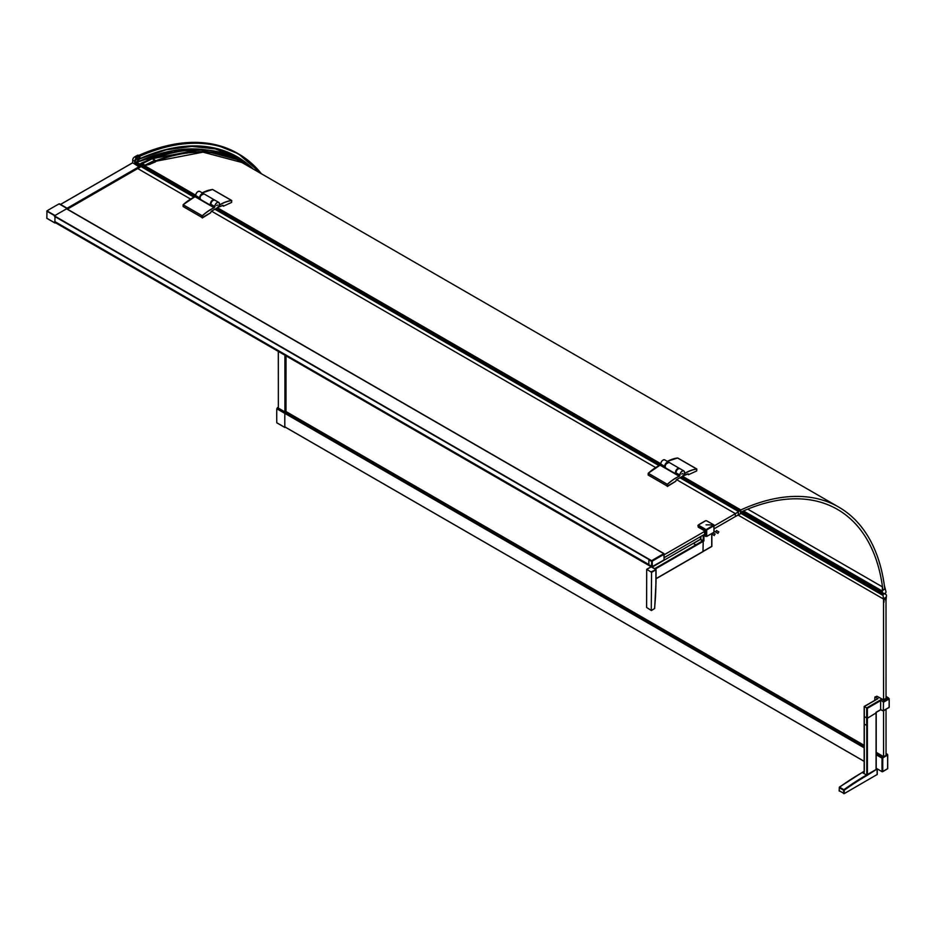 <?xml version="1.0" encoding="UTF-8"?>
<svg xmlns="http://www.w3.org/2000/svg" width="936" height="936" viewBox="0 0 936 936"><rect width="100%" height="100%" fill="white"/><g stroke="black" fill="none" stroke-linecap="round" stroke-linejoin="round"><path stroke-width="1.4" d="M664.197 557.622L704.597 534.292M714.215 528.746L738.387 514.788L738.387 511.922L714.215 525.88M664.197 554.755L704.691 531.367M648.929 564.771L54.393 222.089L652.064 567.274M54.861 221.82L651.573 566.327L648.87 564.736L648.87 559.857L651.573 561.424L651.655 560.687A421.282 243.22 -60 0 1 663.823 553.667L663.823 553.667A421.282 243.22 120 0 0 651.655 560.687L54.861 216.567M663.975 553.574L66.795 208.798M651.573 561.027L54.393 216.251L651.667 560.898L651.573 566.865L652.287 566.666A420.837 242.974 120 0 0 664.069 559.868L663.917 553.714L66.643 208.892M55.458 222.745A422.019 243.652 -60 0 1 55.013 222.99L46.847 218.345L46.952 210.881A422.019 243.652 -60 0 1 59.062 203.884L59.728 204.27M46.8 218.24L54.861 222.897L55.013 215.537A422.019 243.652 -60 0 1 67.123 208.541L67.79 208.95M136.375 157.353L138.551 156.839A1.579 0.913 60 0 0 137.721 155.926L136.059 157.763L137.721 155.926A3.732 2.153 120 0 1 138.914 155.563L138.212 155.165A3.732 2.153 120 0 0 137.03 155.528L134.55 156.956A2.632 1.521 120 0 0 132.69 160.185L132.69 162.794L139.815 167.298M700.163 539.405L703.228 541.347L702.971 551.573M652.111 567.146L655.118 568.889M651.257 610.483L651.573 572.352L646.706 569.287L646.612 607.441L651.257 610.483M651.339 566.771L646.916 569.31L651.047 566.783L656.042 569.673L651.257 571.814M711.723 546.355L711.723 533.543L711.723 546.367L703.228 551.269M700.467 539.393L703.228 540.528L703.228 535.158L706.703 536.445L713.957 532.256L713.957 531.543M703.228 541.312L703.907 540.914L703.228 540.528L695.787 544.822L693.424 543.465L700.865 539.159L700.865 536.445M698.455 524.897L698.455 525.26A106.844 61.682 60 0 1 705.767 529.483L706.387 529.483A106.844 61.682 -60 0 1 713.677 525.271L713.677 524.909A106.844 61.682 -120 0 0 706.364 520.685L705.732 520.685A106.844 61.682 120 0 0 698.455 524.897L698.174 525.786A106.412 61.437 60 0 1 705.463 529.998L706.703 529.998L706.703 536.445M706.387 529.483L706.703 529.998A106.4 61.437 -60 0 1 713.957 525.81L713.875 524.897L706.668 520.849M713.677 525.271L714.215 531.894M704.703 533.906L704.843 534.082A1.053 0.608 60 0 1 704.703 534.503L704.469 534.362M714.074 535.193L715.139 534.07L714.074 535.193M714.262 535.591L712.308 534.175M716.648 530.946L715.408 531.66L716.028 532.022M717.795 533.04L718.86 531.929L717.795 533.04M735.251 513.911L739.206 510.997A2.352 1.357 -60 0 1 740.072 511.021A2.352 1.357 -60 0 1 740.083 513.724L741.382 513.162A1.919 1.111 120 0 0 742.459 511.98L742.587 512.015A1.919 1.111 -60 0 1 741.534 513.291L735.403 516.532L735.251 513.911M135.837 163.32L141.313 166.28L137.92 168.667L190.558 199.052M211.548 211.173L655.645 467.567M676.634 479.688L735.403 513.618M136.34 162.934L194.852 196.724M215.713 208.763L659.938 465.239M680.8 477.278L739.206 510.997M140.903 166.514L193.963 197.145M214.894 209.231L659.049 465.66M679.981 477.746L738.387 511.465M675.687 481.279L667.321 486.112L648.215 475.008M675.687 481.35L676.377 479.805L682.262 476.401A3.206 1.849 120 0 0 684.532 472.481A3.206 1.849 120 0 0 682.262 471.182A3.206 1.849 120 0 0 680.004 475.114L679.243 476.33A43.758 25.26 120 0 0 667.438 484.368L648.262 473.253A43.758 25.26 -60 0 1 656.873 466.865M667.438 486.112L667.368 484.275A43.852 25.319 120 0 1 679.197 476.225L660.091 465.192L660.769 464.08A3.288 1.895 -60 0 1 662.208 460.769A3.288 1.895 -60 0 1 664.747 459.88L668.655 462.138A3.288 1.895 120 0 0 666.116 463.027A3.288 1.895 120 0 0 664.689 466.339L660.781 464.08L660.055 465.192L660.746 464.045A3.206 1.849 -60 0 1 663.074 460.067M648.215 475.078L648.262 473.253A43.852 25.319 -60 0 1 660.091 465.192M675.523 473.803L675.967 472.855A3.288 1.895 -60 0 1 677.395 469.533A3.288 1.895 -60 0 1 679.945 468.655C677.758 468.526 676.424 469.919 675.944 472.82L675.523 473.803L664.232 467.286L664.689 466.339L664.373 467.321L675.523 473.756L675.944 472.82A3.206 1.849 -60 0 1 678.261 468.831M677.605 458.02L696.852 469.1A43.758 25.26 120 0 0 685.199 473.242L684.93 473.37A16.754 9.676 -60 0 1 683.748 475.675L687.902 473.827L688.475 474.716L696.677 470.937L696.793 469.006A43.852 25.319 120 0 0 685.129 473.136L684.813 473.323A16.661 9.617 -60 0 1 683.643 475.617L687.831 473.862L688.346 474.704M696.688 470.878L696.817 469.006L677.711 457.985L667.321 461.366M675.827 473.323A3.065 1.767 120 0 1 675.675 472.493A3.065 1.767 -60 0 1 676.892 469.533A3.065 1.767 -60 0 1 679.185 468.491M668.374 462.279A3.065 1.767 120 0 0 666.128 463.39A3.065 1.767 120 0 0 664.946 466.303A3.065 1.767 -60 0 0 665.344 467.52M682.73 473.522L681.806 474.061L682.73 473.522M648.472 475.219L667.38 486.123M675.441 481.49L667.38 486.498M210.6 212.753L202.234 217.597L183.128 206.564L183.175 204.738A43.758 25.26 -60 0 1 191.786 198.35M210.6 212.835L211.29 211.29L217.175 207.886A3.206 1.849 120 0 0 219.445 203.966A3.206 1.849 120 0 0 217.175 202.667A3.206 1.849 120 0 0 214.917 206.599L214.157 207.815A43.758 25.26 120 0 0 202.351 215.853L183.175 204.738A43.852 25.319 -60 0 1 195.004 196.677L195.694 195.565A3.288 1.895 -60 0 1 197.122 192.254A3.288 1.895 -60 0 1 199.66 191.365L203.568 193.623A3.288 1.895 120 0 0 201.029 194.501A3.288 1.895 120 0 0 199.602 197.824L195.694 195.565L195.039 196.665M202.351 217.597L202.281 215.76A43.852 25.319 120 0 1 214.11 207.71L195.004 196.677L195.659 195.53A3.206 1.849 -60 0 1 197.987 191.541M210.436 205.288L210.881 204.34A3.288 1.895 -60 0 1 212.308 201.018A3.288 1.895 -60 0 1 214.847 200.14C212.671 200.011 211.337 201.404 210.857 204.305L210.436 205.288L199.146 198.771L199.719 197.824L199.286 198.806M212.519 189.505L231.742 200.608A43.758 25.26 120 0 0 220.112 204.727L219.843 204.855A16.754 9.676 -60 0 1 218.661 207.16L222.815 205.312L223.388 206.201L231.59 202.422L231.707 200.491A43.852 25.319 120 0 0 220.042 204.621L219.726 204.809A16.661 9.617 -60 0 1 218.556 207.102L222.745 205.347L223.259 206.189M231.601 202.363L231.73 200.491L212.601 189.47A43.852 25.319 -60 0 0 202.258 192.863L212.624 189.47M210.74 204.809A3.065 1.767 120 0 1 210.588 203.978A3.065 1.767 -60 0 1 211.805 201.018A3.065 1.767 -60 0 1 214.098 199.976M203.287 193.764A3.065 1.767 120 0 0 201.029 194.875A3.065 1.767 120 0 0 199.859 197.788A3.065 1.767 -60 0 0 200.257 199.005M217.643 205.007L216.719 205.546L217.643 205.007M183.386 206.704L202.293 217.608M210.354 212.975L202.293 217.983M886.041 754.779L887.468 754.451M886.041 753.503L887.468 754.334M882.531 771.767L882.075 771.662A421.282 243.22 -60 0 1 882.075 758.172L876.213 754.779M284.895 413.396L864.174 747.829M285.152 413.068L864.174 747.361M876.213 754.311L882.075 757.704M285.106 412.753L864.174 747.068M876.213 754.018L882.145 757.446M876.213 752.521L883.385 756.662A7.734 4.469 120 0 0 883.081 756.873M286.217 411.887L864.174 745.571M876.213 752.298L883.385 756.662M886.029 698.537L886.006 597.285L883.525 598.724L883.549 699.8M883.549 710.857L883.561 756.534M886.029 709.418L886.041 755.165M278.32 407.101L276.787 408.751A422.019 243.652 120 0 0 276.787 422.744L276.939 422.826M277.465 407.593L285.527 412.25L284.848 413.408A422.019 243.652 120 0 0 284.848 427.389L285.468 427.214M864.185 716.555L867.403 718.24L876.131 712.904M876.213 713.045L876.213 768.538L876.084 720.544M876.084 713.22L876.084 768.678L876.798 769.088L866.56 774.996L866.876 775.534L877.02 769.064L877.231 774.458L844.237 793.623L839.276 790.756M877.231 774.458L877.231 769.45L876.201 768.596M844.237 793.623L844.237 790.206L843.617 790.206L844.237 790.206A262.653 151.644 120 0 1 866.876 775.534M886.029 696.431A106.412 61.437 180 0 1 888.451 697.917L889.071 698.993L883.49 702.211L883.303 710.997L880.776 709.745M867.403 773.733L867.368 708.306L864.326 706.551L878.027 698.63L864.326 706.551L864.302 724.031M876.26 696.536L874.891 697.039L878.027 698.63M864.326 724.054L866.689 725.412L866.689 707.908L880.636 699.847L883.49 702.211M880.636 699.847L880.636 709.663M886.029 696.279L889.071 698.993A106.4 61.437 -60 0 1 889.071 707.37L888.451 707.721M886.029 696.407A106.844 61.694 180 0 1 888.486 697.905M889.106 698.97A106.844 61.682 -60 0 1 889.083 707.043L888.849 707.792M875.991 713.279L875.991 712.343L880.975 709.465M874.715 700.385L874.891 697.039M883.771 699.742L883.982 699.777A1.053 0.608 180 0 1 883.408 699.952L876.88 696.185L875.335 697.074M883.923 602.351L883.057 595.471A1.755 1.018 -60 0 1 883.42 594.255L884.38 593.611L886.029 594.559A2.188 1.264 -60 0 1 886.474 595.565L885.912 601.204L885.62 598.829L883.923 599.812L883.923 602.351M883.057 598.783L738.364 515.245M876.213 768.28L882.075 771.662A421.282 243.22 -60 0 1 882.075 757.622L887.691 754.79L887.702 768.702L882.566 771.744M887.632 761.752A421.282 243.22 120 0 0 887.574 755.095L882.788 757.867A420.837 242.974 120 0 0 882.788 771.463L887.574 768.702A420.837 242.974 120 0 0 887.574 755.106L887.41 754.475L882.168 757.68A421.282 243.22 120 0 0 882.168 771.72M648.87 559.857L651.573 561.132L649.584 559.985M651.667 560.898L652.287 561.144L651.667 560.898M664.069 559.681L664.069 554.346A420.837 242.974 120 0 0 652.287 561.144L652.287 566.666A421.282 243.22 120 0 0 657.949 563.46M139.792 167.146L140.763 166.444L139.792 167.146L134.866 163.94L134.644 161.308L132.69 160.185M140.587 166.526L135.977 163.507M134.866 163.94L135.79 163.262M134.644 163.636L134.831 161.308A2.504 1.439 -60 0 1 135.088 160.068L136.059 157.763M135.977 163.145L136.504 162.841A2.504 1.439 -60 0 0 138.2 160.36L138.224 159.202L137.99 160.267M135.088 160.068L136.855 158.605L139.078 158.71L137.592 158.57M138.259 160.114L139.078 158.71A2.89 1.673 60 0 0 138.551 156.839L139.546 156.23L139.827 158.605A2.492 1.439 -120 0 0 139.534 156.242A1.182 0.679 60 0 0 138.914 155.563L138.949 155.587M134.55 156.956L138.2 158.746M136.527 162.724A2.328 1.345 -60 0 1 136.165 162.887A2.328 1.345 -60 0 1 135.369 162.841A2.328 1.345 -60 0 1 135.018 160.969A2.328 1.345 -60 0 1 136.527 158.921A2.328 1.345 -60 0 1 137.697 158.816A2.328 1.345 -60 0 1 138.13 159.471A2.328 1.345 -60 0 1 136.527 162.724M137.674 158.804A2.328 1.345 120 0 0 137.662 158.792A2.328 1.345 120 0 0 136.504 158.909A2.328 1.345 120 0 0 134.983 160.957A2.328 1.345 120 0 0 135.334 162.817A2.328 1.345 120 0 0 135.357 162.829M141.804 164.268L141.699 165.555M144.706 165.766L195.682 195.191M217.433 207.757L660.769 463.706M682.519 476.272L740.856 509.945L740.668 512.191A225.822 130.373 -60 0 1 837.439 509.383A225.822 130.373 -60 0 1 882.94 590.323L884.789 588.978A228.454 131.894 120 0 0 838.75 507.101A228.454 131.894 120 0 0 740.856 509.945M884.333 585.421L885.994 591.669A1.755 1.018 -60 0 1 885.737 592.862L884.801 593.635L882.964 593.05A2.188 1.264 -60 0 1 882.812 592.979A2.188 1.264 -60 0 1 882.367 592.195L882.355 586.849L883.057 590.23L884.754 589.013L884.333 585.421M882.355 586.849L747.724 509.125M882.238 591.037L743.476 510.927M140.809 163.66L139.873 164.502L141.745 163.94A40.295 25.494 65.3 0 1 144.261 165.52L154.709 160.384A1.322 0.702 -55.4 0 1 155.201 160.325L155.68 161.6A1.322 0.76 -60 0 1 155.329 161.928L155.341 161.729A1.1 0.702 -114.7 0 0 154.709 160.384A40.739 25.775 -114.7 0 0 152.182 158.781L142.096 163.414A40.739 25.775 65.3 0 1 144.624 165.029A1.1 0.702 65.3 0 1 145.127 165.649L141.242 163.94L141.079 165.192M155.201 160.325A40.517 25.635 -114.7 0 0 152.673 158.734L151.808 158.57M144.331 165.614L141.242 163.94L144.261 165.52M145.759 165.438L145.127 165.707M145.993 165.251L150.251 164.233M146.905 160.723L147.584 160.325L146.905 160.723M243.196 162.829A228.829 132.116 -60 0 1 249.514 166.9M136.972 162.501L140.014 164.116M139.897 164.057A227.261 131.215 -60 0 1 140.821 163.624M663.917 553.714L663.917 553.714A421.282 243.22 120 0 0 651.748 560.746L54.861 216.134M648.87 564.548L54.861 221.598M651.573 566.467L54.861 221.961M651.573 566.865L54.861 222.358M67.123 208.541L59.062 203.884M54.861 215.806L46.8 211.15M55.013 215.537L46.952 210.881M132.783 162.747L60.559 204.446M134.983 163.905L135.814 163.414L140.283 166L67.123 208.237M139.499 167.521L67.79 208.927M702.913 540.809L654.861 568.561M703.228 541.347L655.329 569.006M703.228 551.374L656.042 578.623M693.283 543.512L700.432 539.382M651.573 572.352L655.914 569.848L655.914 581.665A262.653 151.644 120 0 1 654.533 608.599L651.573 610.307M651.877 567.005L656.042 569.673L656.042 581.49L654.65 608.458L651.479 610.506M655.914 569.848L655.914 581.665M704.785 531.285L704.843 531.648A1.053 0.608 -120 0 0 704.094 530.361L698.174 526.945L698.174 526.219M698.513 527.132L698.455 525.26M704.843 534.082L704.843 531.648M705.767 529.483L705.463 536.445M703.907 540.914L703.907 535.544M713.677 524.909L713.805 525.084A106.996 87.352 180 0 0 706.048 524.85M705.732 520.685L698.326 525.084M706.364 520.685L705.428 520.849M713.957 532.256L713.957 525.81M742.459 511.98L741.874 511.641L742.47 511.957M740.493 512.659L741.382 513.162M648.192 475.043L648.215 473.277L667.321 484.368L667.321 486.112M682.262 476.401L676.318 479.84M675.722 481.315L676.354 479.852L682.204 476.436C684.532 474.435 685.07 472.598 683.842 470.913A3.288 1.895 120 0 0 681.303 471.791A3.288 1.895 120 0 0 679.875 475.114L679.243 476.33M684.532 472.446A3.288 1.895 120 0 0 683.842 470.913L679.945 468.655M680.004 475.114L675.967 472.855M668.725 462.279A3.206 1.849 120 0 0 666.233 463.074A3.206 1.849 120 0 0 664.806 466.339M664.747 459.88C662.559 459.763 661.237 461.144 660.746 464.045L660.781 464.08M660.02 465.227L648.227 473.242M688.51 474.341L687.714 473.944M667.345 461.378A43.852 25.319 -60 0 1 677.699 457.985M688.206 473.85L683.619 475.71M684.532 472.797L685.199 473.242M669.17 462.431C665.367 463.8 664.267 465.695 665.882 468.129A3.288 1.895 -60 0 1 665.882 464.326A3.288 1.895 -60 0 1 669.17 462.431L679.665 468.538A3.288 1.895 120 0 0 679.431 468.351A3.288 1.895 120 0 0 676.447 469.778A3.288 1.895 120 0 0 675.687 473.569M679.501 468.503A3.206 1.849 120 0 0 676.623 469.755A3.206 1.849 120 0 0 675.757 473.452M665.192 466.584A3.206 1.849 -60 0 1 667.485 462.618M183.128 206.564L183.128 204.832L202.234 215.853L202.234 217.597M211.29 211.29L217.164 207.932L211.29 211.29M219.445 203.931A3.288 1.895 120 0 0 218.755 202.387A3.288 1.895 120 0 0 216.216 203.276A3.288 1.895 120 0 0 214.789 206.599L214.157 207.815M214.917 206.599L210.881 204.34M213.174 200.316A3.206 1.849 -60 0 0 210.881 204.27L210.436 205.241L200.983 199.719M203.638 193.764A3.206 1.849 120 0 0 201.146 194.559A3.206 1.849 120 0 0 199.719 197.824M199.66 191.365C197.473 191.248 196.139 192.629 195.659 195.53L195.694 195.565M194.934 196.712L183.14 204.727M223.423 205.826L222.628 205.429M223.119 205.335L218.533 207.195M219.445 204.282L220.112 204.727M204.083 193.916C200.281 195.285 199.181 197.18 200.784 199.614A3.288 1.895 -60 0 1 200.784 195.811A3.288 1.895 -60 0 1 204.083 193.916L214.578 200.023A3.288 1.895 120 0 0 214.344 199.836A3.288 1.895 120 0 0 211.361 201.263A3.288 1.895 120 0 0 210.6 205.054M214.414 199.988A3.206 1.849 120 0 0 211.536 201.228A3.206 1.849 120 0 0 210.67 204.937M200.105 198.069A3.206 1.849 -60 0 1 202.398 194.091M284.907 426.886L864.174 761.319M286.357 411.805L864.174 745.395M876.213 752.357L883.525 756.58M276.787 422.744L284.848 427.389M276.787 408.751L284.848 413.408M278.343 351.433L278.355 408.108L278.308 351.409M284.918 355.224L284.93 411.899M285.854 355.762L285.866 412.051M285.983 411.98L286.018 355.855M866.783 718.24L866.783 773.733M864.302 716.8L864.302 772.294M839.276 791.107L839.276 787.702L843.617 790.206L843.617 793.623M839.557 787.188A263.098 151.901 -60 0 1 862.22 772.492L861.916 772.668A262.653 151.644 -60 0 0 839.522 787.164L843.898 789.692A263.098 151.901 120 0 1 866.56 774.996L862.22 772.492L864.174 771.369L862.22 772.492M876.798 769.088L876.108 768.702M877.102 769.626L877.102 774.645M886.088 698.56L883.982 699.777L886.088 698.56A1.053 0.608 -0 0 0 886.088 697.706L886.029 697.671M883.303 710.997L889.2 707.207L889.2 698.794L888.451 697.917L882.87 701.146M867.368 708.306L880.975 700.444M883.49 710.588L889.071 707.37M877.231 696.384L883.315 699.73L885.936 698.478M883.502 594.114L742.271 512.577M883.42 594.255L742.178 512.706M883.057 595.471L741.148 513.536M648.929 559.751L651.573 561.272M134.831 161.308L134.644 161.308A2.632 1.521 -60 0 1 134.948 159.939M136.855 158.605L136.399 157.973L135.018 160.068M138.891 159.74A3.732 3.007 -136.1 0 1 138.61 160.091A3.732 3.007 -136.1 0 1 138.189 160.442M138.013 160.559L139.827 158.605A2.492 1.439 -120 0 1 139.651 158.851A3.732 3.007 43.9 0 1 139.23 159.448A3.732 3.007 43.9 0 1 138.692 159.869A2.89 1.673 -120 0 0 139.078 158.71M139.546 156.23L138.212 155.165M137.721 155.926L137.03 155.528M136.656 162.501A1.977 1.135 -60 0 1 135.264 161.706A1.977 1.135 -60 0 1 136.656 159.284A1.977 1.135 -60 0 1 138.048 160.091A1.977 1.135 -60 0 1 136.656 162.501M235.954 157.096A231.824 133.848 -60 0 1 245.138 163.367L235.954 157.096M193.027 146.379A231.824 133.848 -60 0 1 236.188 157.236A231.824 133.848 -60 0 1 245.875 163.847M236.188 157.236L215.35 148.918L191.868 146.402L166.386 149.76L139.628 158.909A231.871 133.871 -60 0 1 246.39 164.198M139.054 159.003A232.701 134.351 -60 0 1 253.246 169.065M139.604 156.359A235.615 136.036 -60 0 1 261.226 173.663M139.23 155.809A235.907 136.2 -60 0 1 238.352 153.773A235.907 136.2 -60 0 1 261.436 173.792M138.692 155.434A235.907 136.2 -60 0 1 237.744 153.422A235.907 136.2 -60 0 1 238.048 153.598M882.367 592.195L742.423 511.395M882.683 592.886L742.587 512.004L882.812 592.979M140.774 163.929L140.435 164.537M141.745 163.94L152.182 158.781A1.322 0.76 -60 0 1 152.673 158.734M140.903 164.046L140.903 163.718A1.1 0.702 65.3 0 1 141.757 163.227L141.418 163.753M152.346 158.535A1.322 0.76 120 0 0 151.854 158.594A1.1 0.702 -114.7 0 0 151.012 158.98M155.704 161.401A1.322 0.679 -175.2 0 1 155.341 161.729L150.263 164.069L155.329 161.928A1.322 0.679 4.8 0 0 155.68 161.6L155.329 161.928M146.004 165.309L150.134 164.069M152.24 158.488A229.027 132.222 -60 0 1 198.689 149.596M152.533 158.652L199.871 149.608L240.224 160.384A229.46 132.479 -60 0 0 152.65 158.71A229.168 132.315 -60 0 1 167.322 153.925M152.954 158.886A229.46 132.479 -60 0 1 240.037 160.278A229.46 132.479 -60 0 1 240.54 160.559M155.598 160.828A229.273 132.374 -60 0 1 251.047 167.486A229.273 132.374 -60 0 1 252.626 168.702L240.037 160.278M155.704 161.284L202.995 152.159L243.231 162.841A228.829 132.116 -60 0 0 155.704 161.249A228.957 132.187 -60 0 1 250.696 167.591M243.231 162.841A228.829 132.116 -60 0 1 249.584 166.947M137.37 162.08A227.085 131.11 -60 0 1 206.4 149.959M54.861 222.405L651.596 566.923L664.092 559.997L663.928 553.656M67.591 208.506L59.53 203.849M54.908 222.99L46.847 218.345M60.512 204.422L132.713 162.735M656.042 578.764L703.135 551.573M652.158 567.111L700.222 539.358M646.706 569.287L651.257 566.725M704.703 533.824L704.2 530.583L698.268 527.155L697.917 525.435M703.217 551.433L711.863 546.437L711.863 533.462M700.725 536.527L700.292 539.335M712.975 532.818L715.139 534.07M716.473 530.548L718.86 531.929M715.595 532.069L717.982 533.438M136.738 162.689L195.25 196.466M216.134 208.529L660.336 464.981M666.069 468.246L664.349 467.31M681.221 477.044L740.072 511.021M665.882 468.129L675.558 473.721M210.635 212.8L211.267 211.325M217.164 207.932C219.445 205.92 219.983 204.083 218.755 202.387L214.847 200.14M200.784 199.614L210.471 205.206M882.11 771.72L876.213 768.316M864.174 761.366L284.93 426.945M285.047 413.08L864.174 747.431M876.213 754.381L882.075 757.774M286.439 411.793L864.174 745.348M276.834 422.838L284.895 427.495M864.174 772.118L864.174 716.625M839.147 790.932L839.335 787.164L864.174 771.217M877.792 698.607L864.185 706.469L864.185 716.695M876.131 713.185L876.131 712.425L880.881 709.687M649.479 559.892L651.573 561.109M139.768 167.24L140.751 166.468M136.165 162.887L138.13 159.471M138.376 159.459L139.581 158.921M261.53 173.839L238.352 153.773L216.356 144.904L192.243 142.377L166.105 145.922L138.657 155.411M239.721 161.249L838.75 507.101M152.252 158.488L141.219 163.168L140.845 164.034M147.174 160.267L149.924 159.167M151.878 158.418L179.384 150.942L205.253 149.865M137.416 162.022L173.324 150.602L206.47 149.971"/></g></svg>
